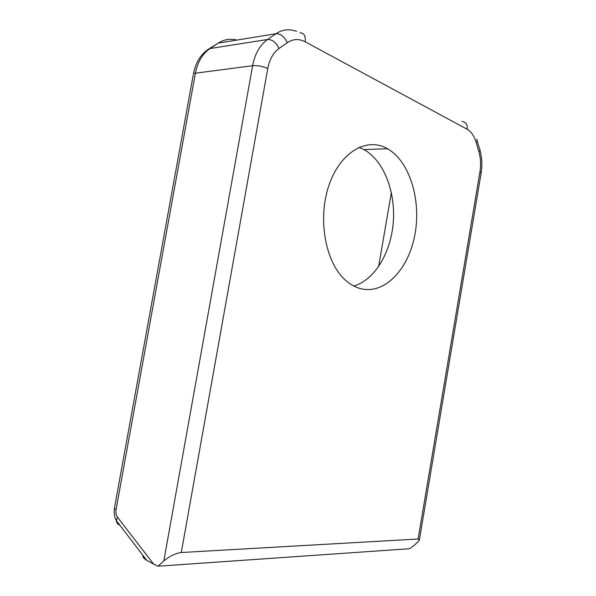 <?xml version="1.0" encoding="UTF-8"?>
<svg xmlns="http://www.w3.org/2000/svg" width="596" height="596" viewBox="0 0 596 596"><rect width="100%" height="100%" fill="white"/><g stroke="black" fill="none" stroke-linecap="round" stroke-linejoin="round"><path stroke-width="0.89" d="M163.811 560.963C169.674 556.12 175.507 553.304 181.296 552.514L267.768 68.495C262.627 66.283 257.584 65.344 252.63 65.702L163.811 560.963L158.014 566.2L153.612 564.107L117.375 517.045C116.026 515.108 115.587 512.627 116.049 509.61L195.399 73.196L252.63 65.702C254.976 53.67 259.953 44.923 267.567 39.478L210.03 48.537L218.307 43.091C224.126 39.381 230.309 38.375 236.85 40.081M267.768 68.495C269.534 59.362 273.281 52.694 279.002 48.499L287.302 42.674C293.023 38.874 298.983 38.576 305.174 41.787L467.197 129.28C471.175 131.574 474.148 135.925 476.115 142.325L478.886 151.652C480.719 158.067 481.076 164.779 479.959 171.782L418.101 539.008L419.286 540.408L414.95 544.744L409.661 548.707L158.014 566.2M418.101 539.008L181.296 552.514M360.491 288.628C384.48 294.871 408.394 269.601 414.809 235.122C421.476 200.733 409.996 161.553 387.556 148.762C366.913 136.603 339.795 152.136 328.694 186.123C317.377 219.954 325.774 263.209 345.673 280.388C350.321 284.493 355.261 287.242 360.491 288.628M143.316 555.874C142.332 556.686 143.48 558.184 146.75 560.367L153.612 564.107M378.616 266.643L391.371 192.545M353.771 286.02C374.683 280.046 390.946 252.749 393.278 222.219C395.67 191.703 383.809 160.547 363.933 149.559L359.001 147.324M279.002 48.499C276.112 42.405 272.298 39.396 267.567 39.478L275.933 33.741C280.671 33.629 284.456 36.609 287.302 42.674M305.174 41.787C305.815 35.961 304.079 32.944 299.967 32.758M296.599 31.424C289.388 28.653 282.497 29.427 275.933 33.741L218.307 43.091L208.771 48.961M467.197 129.28C467.622 124.519 465.878 121.904 461.96 121.428M476.115 142.325C477.396 141.021 477.582 139.986 476.681 139.233M478.886 151.652C480.16 150.334 480.339 149.291 479.43 148.516L477.158 140.835M479.959 171.782L481.106 173.25L419.435 539.514M208.265 49.297L210.03 48.537C202.506 53.707 197.634 61.924 195.399 73.196L193.432 73.859C195.592 62.841 200.539 54.653 208.265 49.297M193.231 74.984L114.358 508.552L116.049 509.61M114.514 507.695L114.358 508.552C113.903 513.976 114.618 518.073 116.503 520.852L117.375 517.045M119.774 525.128C117.732 524.473 116.645 523.042 116.503 520.852L146.75 560.367M481.188 172.743C482.387 165.018 481.963 157.478 479.929 150.11M363.933 149.559L387.556 148.762"/></g></svg>
